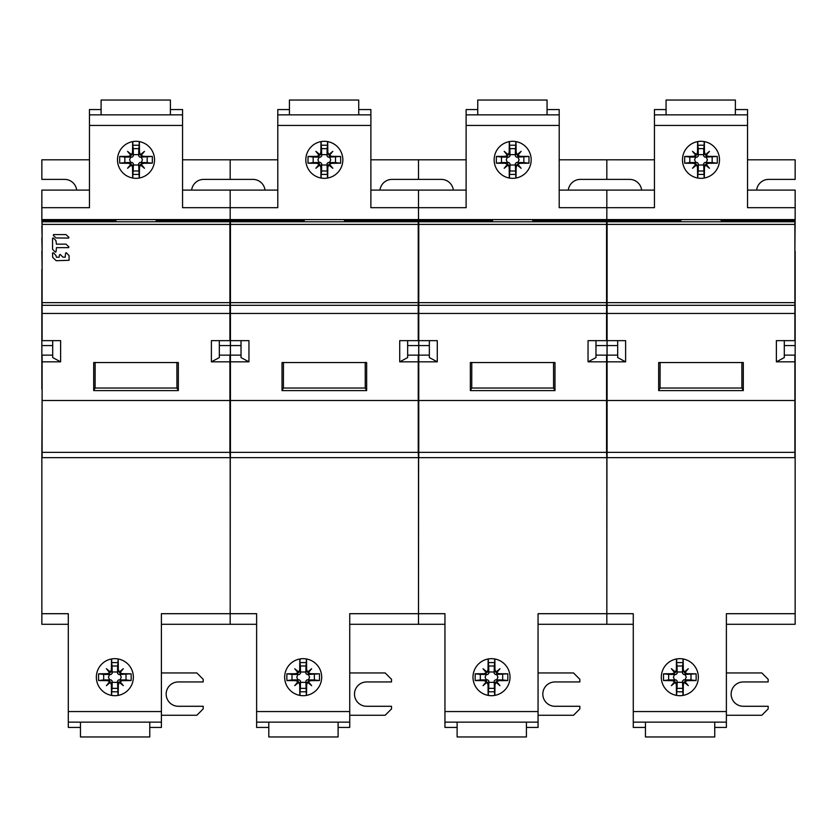 <?xml version="1.0" encoding="UTF-8"?>
<svg xmlns="http://www.w3.org/2000/svg" width="837" height="837" viewBox="0 0 837 837"><rect width="100%" height="100%" fill="white"/><g stroke="black" fill="none" stroke-linecap="round" stroke-linejoin="round"><path stroke-width="1.26" d="M149.771 727.437L161.405 727.437L161.405 613.699L230.175 613.699L230.175 624.287L230.437 237.97M230.437 231.169L229.913 251.33M230.437 222.768L230.437 226.22M289.424 109.563L277.79 109.563L277.79 207.681L230.175 207.681L230.175 190.104L230.175 220.612L304.239 220.612L304.239 219.66L230.175 219.597L795.15 219.597L794.888 251.33M265.005 190.104A12.168 12.168 0 0 0 252.92 179.39L230.175 179.39L230.175 159.815L277.79 159.815L277.79 190.104L182.56 190.104L182.56 159.815L230.175 159.815L230.175 179.39L203.726 179.39A12.168 12.168 0 0 0 191.642 190.104M76.68 190.104A12.168 12.168 0 0 0 64.595 179.39L41.85 179.39L41.85 159.815L89.465 159.815L89.465 190.104L41.85 190.104L41.85 219.597L230.175 219.597L230.175 207.681L182.56 207.681L182.56 109.563L170.403 109.563M101.099 109.563L89.465 109.563L89.465 114.857L182.56 114.857M89.465 114.857L89.465 207.681L41.85 207.681M136.012 141.307A18.519 18.519 0 0 0 117.494 159.815A18.519 18.519 0 0 0 136.012 178.333A18.519 18.519 0 0 0 154.531 159.815A18.519 18.519 0 0 0 136.012 141.307M230.175 219.66L156.111 219.66L156.111 220.612L230.175 220.612L230.175 219.66M41.85 219.597L41.85 220.612L115.914 220.612L115.914 219.66L41.85 219.66M41.85 220.612L42.112 226.22M41.85 226.22L42.112 237.97M41.85 237.97L42.112 251.33M229.913 237.97L229.913 231.169M229.913 226.22L229.913 222.768M156.111 220.612L156.111 219.66M42.112 269.326L41.85 251.33M230.437 269.326L229.913 269.326M229.913 313.865L230.437 313.865M52.7 340.649L52.7 357.587L52.7 355.129L42.112 355.129L42.112 452.357L229.913 452.357L230.175 457.651L229.913 389.163M68.299 624.287L41.85 624.287L41.85 457.651L229.913 457.651M41.85 457.651L42.112 389.163M41.85 269.326L41.85 389.163M219.325 357.587L211.395 361.835L229.913 361.835L229.913 355.129L219.325 355.129L219.325 357.587L219.325 340.649M211.395 361.835L211.395 340.649L229.913 340.649L229.913 221.763L42.112 221.763L42.112 340.649L60.63 340.649L60.63 361.835L52.7 357.587M42.112 361.835L60.63 361.835M229.913 452.357L229.913 400.515L42.112 400.515M229.913 400.515L229.913 361.835M95.136 362.379L95.094 388.033L93.692 390.597L93.692 362.536L178.333 362.536L178.333 390.597L176.931 388.033L176.889 362.379M93.692 390.597L178.333 390.597M229.913 305.296L42.112 305.296M42.112 452.357L42.112 457.651M95.094 388.033L176.931 388.033M41.85 613.699L68.299 613.699L68.299 727.437L80.467 727.437M114.857 658.667A18.519 18.519 0 0 0 96.339 677.185A18.519 18.519 0 0 0 114.857 695.693A18.519 18.519 0 0 0 133.365 677.185A18.519 18.519 0 0 0 114.857 658.667M161.405 722.143L68.299 722.143M80.467 722.143L80.467 736.958L149.771 736.958L149.771 722.143M256.624 624.287L161.405 624.287M115.914 219.66L115.914 220.612M170.403 114.857L170.403 100.042L101.099 100.042L101.099 114.857M161.405 672.948L196.852 672.948L203.192 679.299L203.192 681.946L178.333 681.946A12.168 12.168 0 0 0 166.165 694.114A12.168 12.168 0 0 0 178.333 706.282L203.192 706.282L203.192 708.918L196.852 715.269L161.405 715.269M139.193 178.061L138.68 163.644L139.842 162.493L141.212 162.524L142.447 159.815L141.212 157.115L139.842 157.147L138.68 155.985L138.796 148.641L133.229 148.641L133.345 155.985L132.183 157.147L124.839 157.042L124.839 162.598L119.722 163.194A52.888 2.49 0 0 0 128.354 163.288L130.917 164.188L127.548 168.279L131.65 164.91L132.539 167.473A52.888 2.49 90 0 0 132.664 178.03M119.722 163.194A52.773 19.764 -90 0 1 119.722 156.446A52.888 2.49 180 0 1 128.354 156.352L132.183 157.147M132.664 141.61A52.888 2.49 90 0 0 132.539 152.167L131.65 154.73L127.548 151.351L130.917 155.452L128.354 156.352M124.839 162.598L132.183 162.493L133.345 163.644L133.229 170.989L138.796 170.989M139.193 174.41L132.832 174.41L133.229 170.989M132.832 174.41L132.832 178.061M131.65 164.91L131.043 164.031M124.839 157.042L119.722 156.446M130.917 155.452L131.796 154.845M132.832 141.579L132.832 145.22L139.193 145.22L138.796 148.641M133.229 148.641L132.832 145.22M139.36 178.03A52.888 2.49 -90 0 0 139.486 167.473L140.375 164.91L144.477 168.279L141.108 164.188L143.671 163.288A52.888 2.49 0 0 0 152.303 163.194A52.773 19.764 90 0 0 152.303 156.446A52.888 2.49 180 0 0 143.671 156.352L141.108 155.452L144.477 151.351L140.375 154.73L139.486 152.167A52.888 2.49 -90 0 0 139.36 141.61M133.313 165.015L138.712 165.015M130.813 157.115L129.578 159.815L130.813 162.524M138.712 154.625L133.313 154.625M139.193 141.579L139.193 145.22M140.375 154.73L140.982 155.598M152.303 156.446L141.212 157.115M152.303 163.194L147.186 162.598L147.186 157.042M141.212 162.524L147.186 162.598M141.108 164.188L140.229 164.784M118.027 695.421L117.525 681.015L118.687 679.853L120.047 679.885L121.281 677.185L120.047 674.476L118.687 674.507L117.525 673.356L117.63 666.011L112.074 666.011L112.179 673.356L111.018 674.507L103.673 674.402L103.673 679.958L98.567 680.554A52.888 2.49 0 0 0 107.199 680.648L109.762 681.548L106.393 685.649L110.484 682.27L111.384 684.833A52.888 2.49 90 0 0 111.509 695.39M98.567 680.554A52.773 19.764 -90 0 1 98.567 673.806A52.888 2.49 180 0 1 107.199 673.712L111.018 674.507M111.509 658.97A52.888 2.49 90 0 0 111.384 669.527L110.484 672.09L106.393 668.721L109.762 672.812L107.199 673.712M103.673 679.958L111.018 679.853L112.179 681.015L112.074 688.359L117.63 688.359M118.027 691.78L111.677 691.78L112.074 688.359M111.677 691.78L111.677 695.421M110.484 682.27L109.888 681.402M103.673 674.402L98.567 673.806M109.762 672.812L110.641 672.216M111.677 658.939L111.677 662.59L118.027 662.59L117.63 666.011M112.074 666.011L111.677 662.59M118.195 695.39A52.888 2.49 -90 0 0 118.32 684.833L119.22 682.27L123.321 685.649L119.942 681.548L122.505 680.648A52.888 2.49 0 0 0 131.137 680.554A52.773 19.764 90 0 0 131.137 673.806A52.888 2.49 180 0 0 122.505 673.712L119.942 672.812L123.321 668.721L119.22 672.09L118.32 669.527A52.888 2.49 -90 0 0 118.195 658.97M112.148 682.375L117.557 682.375M109.657 674.476L108.423 677.185L109.657 679.885M117.557 671.985L112.148 671.985M118.027 658.939L118.027 662.59M119.22 672.09L119.817 672.969M131.137 673.806L120.047 674.476M131.137 680.554L126.031 679.958L126.031 674.402M120.047 679.885L126.031 679.958M119.942 681.548L119.074 682.155M55.901 237.949L53.286 235.333L53.599 234.59L65.997 234.59L68.916 237.331L68.613 238.074L55.901 237.949M65.997 244.163L68.916 246.905L68.613 247.647L56.466 247.647L56.027 251.822L55.284 252.136L52.543 249.217L52.543 238.252L53.286 237.949L55.901 240.554L56.466 244.163L65.997 244.163M52.668 257.357L52.543 253.056L53.286 252.753L55.901 255.358L56.466 257.231L59.071 257.231L59.511 254.793L60.254 254.49L62.869 257.105L65.171 257.231L65.61 253.056L66.353 252.753L69.094 255.672L69.094 260.276L56.205 260.715L52.668 257.357M338.096 727.437L349.73 727.437L349.73 613.699L418.5 613.699L418.5 624.287L418.762 237.97M418.762 231.169L418.238 251.33M418.762 222.768L418.762 226.22M418.5 219.66L418.5 220.612L492.564 220.612L492.564 219.66L418.5 219.597L344.436 219.66L344.436 220.612L418.5 220.612L418.5 219.66M477.749 109.563L466.115 109.563L466.115 207.681L418.5 207.681L418.5 219.597L418.5 190.104L418.5 207.681L370.885 207.681L370.885 109.563L358.728 109.563M453.33 190.104A12.168 12.168 0 0 0 441.245 179.39L418.5 179.39L418.5 159.815L466.115 159.815L466.115 190.104L370.885 190.104L370.885 159.815L418.5 159.815L418.5 179.39L392.051 179.39A12.168 12.168 0 0 0 379.967 190.104M277.79 114.857L370.885 114.857M324.337 141.307A18.519 18.519 0 0 0 305.819 159.815A18.519 18.519 0 0 0 324.337 178.333A18.519 18.519 0 0 0 342.856 159.815A18.519 18.519 0 0 0 324.337 141.307M230.437 251.33L230.437 389.163M418.238 237.97L418.238 231.169M418.238 226.22L418.238 222.768M344.436 220.612L344.436 219.66M418.762 269.326L418.238 269.326M418.238 313.865L418.762 313.865M241.025 340.649L241.025 357.587L241.025 355.129L230.437 355.129L230.437 452.357L418.238 452.357L418.5 457.651L418.238 389.163M349.73 722.143L256.624 722.143L256.624 613.699L230.175 613.699L230.175 457.651L418.238 457.651M407.65 357.587L399.72 361.835L418.238 361.835L418.238 355.129L407.65 355.129L407.65 357.587L407.65 340.649M399.72 361.835L399.72 340.649L418.238 340.649L418.238 221.763L230.437 221.763L230.437 340.649L248.955 340.649L248.955 361.835L241.025 357.587M230.437 361.835L248.955 361.835M418.238 452.357L418.238 400.515L230.437 400.515M418.238 400.515L418.238 361.835M283.461 362.379L283.419 388.033L282.017 390.597L282.017 362.536L366.658 362.536L366.658 390.597L365.256 388.033L365.214 362.379M282.017 390.597L366.658 390.597M418.238 305.296L230.437 305.296M230.437 452.357L230.437 457.651M283.419 388.033L365.256 388.033M256.624 722.143L256.624 727.437L268.792 727.437M303.182 658.667A18.519 18.519 0 0 0 284.664 677.185A18.519 18.519 0 0 0 303.182 695.693A18.519 18.519 0 0 0 321.69 677.185A18.519 18.519 0 0 0 303.182 658.667M268.792 722.143L268.792 736.958L338.096 736.958L338.096 722.143M444.949 624.287L349.73 624.287M304.239 219.66L304.239 220.612M358.728 114.857L358.728 100.042L289.424 100.042L289.424 114.857M349.73 672.948L385.177 672.948L391.517 679.299L391.517 681.946L366.658 681.946A12.168 12.168 0 0 0 354.49 694.114A12.168 12.168 0 0 0 366.658 706.282L391.517 706.282L391.517 708.918L385.177 715.269L349.73 715.269M327.518 178.061L327.005 163.644L328.167 162.493L329.537 162.524L330.772 159.815L329.537 157.115L328.167 157.147L327.005 155.985L327.121 148.641L321.554 148.641L321.67 155.985L320.508 157.147L313.164 157.042L313.164 162.598L308.047 163.194A52.888 2.49 0 0 0 316.679 163.288L319.242 164.188L315.873 168.279L319.975 164.91L320.864 167.473A52.888 2.49 90 0 0 320.989 178.03M308.047 163.194A52.773 19.764 -90 0 1 308.047 156.446A52.888 2.49 180 0 1 316.679 156.352L320.508 157.147M320.989 141.61A52.888 2.49 90 0 0 320.864 152.167L319.975 154.73L315.873 151.351L319.242 155.452L316.679 156.352M313.164 162.598L320.508 162.493L321.67 163.644L321.554 170.989L327.121 170.989M327.518 174.41L321.157 174.41L321.554 170.989M321.157 174.41L321.157 178.061M319.975 164.91L319.368 164.031M313.164 157.042L308.047 156.446M319.242 155.452L320.121 154.845M321.157 141.579L321.157 145.22L327.518 145.22L327.121 148.641M321.554 148.641L321.157 145.22M327.685 178.03A52.888 2.49 -90 0 0 327.811 167.473L328.7 164.91L332.802 168.279L329.433 164.188L331.996 163.288A52.888 2.49 0 0 0 340.628 163.194A52.773 19.764 90 0 0 340.628 156.446A52.888 2.49 180 0 0 331.996 156.352L329.433 155.452L332.802 151.351L328.7 154.73L327.811 152.167A52.888 2.49 -90 0 0 327.685 141.61M321.638 165.015L327.037 165.015M319.138 157.115L317.903 159.815L319.138 162.524M327.037 154.625L321.638 154.625M327.518 141.579L327.518 145.22M328.7 154.73L329.307 155.598M340.628 156.446L329.537 157.115M340.628 163.194L335.511 162.598L335.511 157.042M329.537 162.524L335.511 162.598M329.433 164.188L328.554 164.784M306.352 695.421L305.85 681.015L307.012 679.853L308.372 679.885L309.606 677.185L308.372 674.476L307.012 674.507L305.85 673.356L305.955 666.011L300.399 666.011L300.504 673.356L299.343 674.507L291.998 674.402L291.998 679.958L286.892 680.554A52.888 2.49 0 0 0 295.524 680.648L298.087 681.548L294.718 685.649L298.809 682.27L299.709 684.833A52.888 2.49 90 0 0 299.834 695.39M286.892 680.554A52.773 19.764 -90 0 1 286.892 673.806A52.888 2.49 180 0 1 295.524 673.712L299.343 674.507M299.834 658.97A52.888 2.49 90 0 0 299.709 669.527L298.809 672.09L294.718 668.721L298.087 672.812L295.524 673.712M291.998 679.958L299.343 679.853L300.504 681.015L300.399 688.359L305.955 688.359M306.352 691.78L300.002 691.78L300.399 688.359M300.002 691.78L300.002 695.421M298.809 682.27L298.213 681.402M291.998 674.402L286.892 673.806M298.087 672.812L298.966 672.216M300.002 658.939L300.002 662.59L306.352 662.59L305.955 666.011M300.399 666.011L300.002 662.59M306.52 695.39A52.888 2.49 -90 0 0 306.645 684.833L307.545 682.27L311.646 685.649L308.267 681.548L310.83 680.648A52.888 2.49 0 0 0 319.462 680.554A52.773 19.764 90 0 0 319.462 673.806A52.888 2.49 180 0 0 310.83 673.712L308.267 672.812L311.646 668.721L307.545 672.09L306.645 669.527A52.888 2.49 -90 0 0 306.52 658.97M300.473 682.375L305.882 682.375M297.982 674.476L296.748 677.185L297.982 679.885M305.882 671.985L300.473 671.985M306.352 658.939L306.352 662.59M307.545 672.09L308.142 672.969M319.462 673.806L308.372 674.476M319.462 680.554L314.356 679.958L314.356 674.402M308.372 679.885L314.356 679.958M308.267 681.548L307.399 682.155M526.421 727.437L538.055 727.437L538.055 613.699L606.825 613.699L606.825 624.287L607.087 237.97M607.087 231.169L606.563 251.33M607.087 222.768L607.087 226.22M606.825 219.66L606.825 220.612L680.889 220.612L680.889 219.66L606.825 219.597L532.761 219.66L532.761 220.612L606.825 220.612L606.825 219.66M666.074 109.563L654.44 109.563L654.44 207.681L606.825 207.681L606.825 219.597L606.825 190.104L606.825 207.681L559.21 207.681L559.21 109.563L547.053 109.563M641.655 190.104A12.168 12.168 0 0 0 629.57 179.39L606.825 179.39L606.825 159.815L654.44 159.815L654.44 190.104L559.21 190.104L559.21 159.815L606.825 159.815L606.825 179.39L580.376 179.39A12.168 12.168 0 0 0 568.292 190.104M466.115 114.857L559.21 114.857M512.662 141.307A18.519 18.519 0 0 0 494.144 159.815A18.519 18.519 0 0 0 512.662 178.333A18.519 18.519 0 0 0 531.181 159.815A18.519 18.519 0 0 0 512.662 141.307M418.762 251.33L418.762 389.163M606.563 237.97L606.563 231.169M606.563 226.22L606.563 222.768M532.761 220.612L532.761 219.66M607.087 269.326L606.563 269.326M606.563 313.865L607.087 313.865M429.35 340.649L429.35 357.587L429.35 355.129L418.762 355.129L418.762 452.357L606.563 452.357L606.825 457.651L606.563 389.163M538.055 722.143L444.949 722.143L444.949 613.699L418.5 613.699L418.5 457.651L606.563 457.651M595.975 357.587L588.045 361.835L606.563 361.835L606.563 355.129L595.975 355.129L595.975 357.587L595.975 340.649M588.045 361.835L588.045 340.649L606.563 340.649L606.563 221.763L418.762 221.763L418.762 340.649L437.28 340.649L437.28 361.835L429.35 357.587M418.762 361.835L437.28 361.835M606.563 452.357L606.563 400.515L418.762 400.515M606.563 400.515L606.563 361.835M471.786 362.379L471.744 388.033L470.342 390.597L470.342 362.536L554.983 362.536L554.983 390.597L553.581 388.033L553.539 362.379M470.342 390.597L554.983 390.597M606.563 305.296L418.762 305.296M418.762 452.357L418.762 457.651M471.744 388.033L553.581 388.033M444.949 722.143L444.949 727.437L457.117 727.437M491.507 658.667A18.519 18.519 0 0 0 472.989 677.185A18.519 18.519 0 0 0 491.507 695.693A18.519 18.519 0 0 0 510.015 677.185A18.519 18.519 0 0 0 491.507 658.667M457.117 722.143L457.117 736.958L526.421 736.958L526.421 722.143M633.274 624.287L538.055 624.287M492.564 219.66L492.564 220.612M547.053 114.857L547.053 100.042L477.749 100.042L477.749 114.857M538.055 672.948L573.502 672.948L579.842 679.299L579.842 681.946L554.983 681.946A12.168 12.168 0 0 0 542.815 694.114A12.168 12.168 0 0 0 554.983 706.282L579.842 706.282L579.842 708.918L573.502 715.269L538.055 715.269M515.843 178.061L515.33 163.644L516.492 162.493L517.862 162.524L519.097 159.815L517.862 157.115L516.492 157.147L515.33 155.985L515.446 148.641L509.879 148.641L509.995 155.985L508.833 157.147L501.489 157.042L501.489 162.598L496.372 163.194A52.888 2.49 0 0 0 505.004 163.288L507.567 164.188L504.198 168.279L508.3 164.91L509.189 167.473A52.888 2.49 90 0 0 509.314 178.03M496.372 163.194A52.773 19.764 -90 0 1 496.372 156.446A52.888 2.49 180 0 1 505.004 156.352L508.833 157.147M509.314 141.61A52.888 2.49 90 0 0 509.189 152.167L508.3 154.73L504.198 151.351L507.567 155.452L505.004 156.352M501.489 162.598L508.833 162.493L509.995 163.644L509.879 170.989L515.446 170.989M515.843 174.41L509.482 174.41L509.879 170.989M509.482 174.41L509.482 178.061M508.3 164.91L507.693 164.031M501.489 157.042L496.372 156.446M507.567 155.452L508.446 154.845M509.482 141.579L509.482 145.22L515.843 145.22L515.446 148.641M509.879 148.641L509.482 145.22M516.01 178.03A52.888 2.49 -90 0 0 516.136 167.473L517.025 164.91L521.127 168.279L517.758 164.188L520.321 163.288A52.888 2.49 0 0 0 528.953 163.194A52.773 19.764 90 0 0 528.953 156.446A52.888 2.49 180 0 0 520.321 156.352L517.758 155.452L521.127 151.351L517.025 154.73L516.136 152.167A52.888 2.49 -90 0 0 516.01 141.61M509.963 165.015L515.362 165.015M507.463 157.115L506.228 159.815L507.463 162.524M515.362 154.625L509.963 154.625M515.843 141.579L515.843 145.22M517.025 154.73L517.632 155.598M528.953 156.446L517.862 157.115M528.953 163.194L523.836 162.598L523.836 157.042M517.862 162.524L523.836 162.598M517.758 164.188L516.879 164.784M494.677 695.421L494.175 681.015L495.337 679.853L496.697 679.885L497.931 677.185L496.697 674.476L495.337 674.507L494.175 673.356L494.28 666.011L488.724 666.011L488.829 673.356L487.668 674.507L480.323 674.402L480.323 679.958L475.217 680.554A52.888 2.49 0 0 0 483.849 680.648L486.412 681.548L483.043 685.649L487.134 682.27L488.034 684.833A52.888 2.49 90 0 0 488.159 695.39M475.217 680.554A52.773 19.764 -90 0 1 475.217 673.806A52.888 2.49 180 0 1 483.849 673.712L487.668 674.507M488.159 658.97A52.888 2.49 90 0 0 488.034 669.527L487.134 672.09L483.043 668.721L486.412 672.812L483.849 673.712M480.323 679.958L487.668 679.853L488.829 681.015L488.724 688.359L494.28 688.359M494.677 691.78L488.327 691.78L488.724 688.359M488.327 691.78L488.327 695.421M487.134 682.27L486.538 681.402M480.323 674.402L475.217 673.806M486.412 672.812L487.291 672.216M488.327 658.939L488.327 662.59L494.677 662.59L494.28 666.011M488.724 666.011L488.327 662.59M494.845 695.39A52.888 2.49 -90 0 0 494.97 684.833L495.87 682.27L499.971 685.649L496.592 681.548L499.155 680.648A52.888 2.49 0 0 0 507.787 680.554A52.773 19.764 90 0 0 507.787 673.806A52.888 2.49 180 0 0 499.155 673.712L496.592 672.812L499.971 668.721L495.87 672.09L494.97 669.527A52.888 2.49 -90 0 0 494.845 658.97M488.798 682.375L494.207 682.375M486.307 674.476L485.073 677.185L486.307 679.885M494.207 671.985L488.798 671.985M494.677 658.939L494.677 662.59M495.87 672.09L496.467 672.969M507.787 673.806L496.697 674.476M507.787 680.554L502.681 679.958L502.681 674.402M496.697 679.885L502.681 679.958M496.592 681.548L495.724 682.155M726.38 624.287L795.15 624.287L795.15 251.33M756.617 190.104A12.168 12.168 0 0 1 768.701 179.39L795.15 179.39L795.15 159.815L747.535 159.815L747.535 190.104L795.15 190.104L795.15 219.597M795.15 457.651L606.825 457.651L606.825 613.699L633.274 613.699L633.274 711.565L726.38 711.565L726.38 727.437L714.746 727.437M726.38 711.565L726.38 613.699L795.15 613.699M795.15 207.681L747.535 207.681L747.535 109.563L735.378 109.563M654.44 114.857L747.535 114.857M700.987 141.307A18.519 18.519 0 0 0 682.469 159.815A18.519 18.519 0 0 0 700.987 178.333A18.519 18.519 0 0 0 719.506 159.815A18.519 18.519 0 0 0 700.987 141.307M795.15 219.66L721.086 219.66L721.086 220.612L795.15 220.612M607.087 251.33L607.087 389.163M721.086 220.612L721.086 219.66M784.3 357.587L776.37 361.835L794.888 361.835L794.888 355.129L784.3 355.129L784.3 357.587L784.3 340.649M776.37 361.835L776.37 340.649L794.888 340.649L794.888 221.763L607.087 221.763L607.087 340.649L625.605 340.649L625.605 361.835L617.675 357.587L617.675 355.129L607.087 355.129L607.087 361.835L625.605 361.835M607.087 361.835L607.087 457.651M794.888 457.651L794.888 400.515L607.087 400.515M794.888 400.515L794.888 361.835M660.111 362.379L660.069 388.033L658.667 390.597L658.667 362.536L743.308 362.536L743.308 390.597L741.906 388.033L741.864 362.379M658.667 390.597L743.308 390.597M617.675 340.649L617.675 357.587M794.888 305.296L607.087 305.296M660.069 388.033L741.906 388.033M633.274 711.565L633.274 727.437L645.442 727.437M679.832 658.667A18.519 18.519 0 0 0 661.314 677.185A18.519 18.519 0 0 0 679.832 695.693A18.519 18.519 0 0 0 698.34 677.185A18.519 18.519 0 0 0 679.832 658.667M726.38 722.143L633.274 722.143M645.442 722.143L645.442 736.958L714.746 736.958L714.746 722.143M680.889 219.66L680.889 220.612M735.378 114.857L735.378 100.042L666.074 100.042L666.074 114.857M726.38 672.948L761.827 672.948L768.167 679.299L768.167 681.946L743.308 681.946A12.168 12.168 0 0 0 731.14 694.114A12.168 12.168 0 0 0 743.308 706.282L768.167 706.282L768.167 708.918L761.827 715.269L726.38 715.269M704.168 178.061L703.655 163.644L704.817 162.493L706.187 162.524L707.422 159.815L706.187 157.115L704.817 157.147L703.655 155.985L703.771 148.641L698.204 148.641L698.32 155.985L697.158 157.147L689.814 157.042L689.814 162.598L684.697 163.194A52.888 2.49 0 0 0 693.329 163.288L695.892 164.188L692.523 168.279L696.625 164.91L697.514 167.473A52.888 2.49 90 0 0 697.639 178.03M684.697 163.194A52.773 19.764 -90 0 1 684.697 156.446A52.888 2.49 180 0 1 693.329 156.352L697.158 157.147M697.639 141.61A52.888 2.49 90 0 0 697.514 152.167L696.625 154.73L692.523 151.351L695.892 155.452L693.329 156.352M689.814 162.598L697.158 162.493L698.32 163.644L698.204 170.989L703.771 170.989M704.168 174.41L697.807 174.41L698.204 170.989M697.807 174.41L697.807 178.061M696.625 164.91L696.018 164.031M689.814 157.042L684.697 156.446M695.892 155.452L696.771 154.845M697.807 141.579L697.807 145.22L704.168 145.22L703.771 148.641M698.204 148.641L697.807 145.22M704.336 178.03A52.888 2.49 -90 0 0 704.461 167.473L705.35 164.91L709.452 168.279L706.083 164.188L708.646 163.288A52.888 2.49 0 0 0 717.278 163.194A52.773 19.764 90 0 0 717.278 156.446A52.888 2.49 180 0 0 708.646 156.352L706.083 155.452L709.452 151.351L705.35 154.73L704.461 152.167A52.888 2.49 -90 0 0 704.336 141.61M698.288 165.015L703.687 165.015M695.788 157.115L694.553 159.815L695.788 162.524M703.687 154.625L698.288 154.625M704.168 141.579L704.168 145.22M705.35 154.73L705.957 155.598M717.278 156.446L706.187 157.115M717.278 163.194L712.161 162.598L712.161 157.042M706.187 162.524L712.161 162.598M706.083 164.188L705.204 164.784M683.002 695.421L682.5 681.015L683.662 679.853L685.022 679.885L686.256 677.185L685.022 674.476L683.662 674.507L682.5 673.356L682.605 666.011L677.049 666.011L677.154 673.356L675.993 674.507L668.648 674.402L668.648 679.958L663.542 680.554A52.888 2.49 0 0 0 672.174 680.648L674.737 681.548L671.368 685.649L675.459 682.27L676.359 684.833A52.888 2.49 90 0 0 676.484 695.39M663.542 680.554A52.773 19.764 -90 0 1 663.542 673.806A52.888 2.49 180 0 1 672.174 673.712L675.993 674.507M676.484 658.97A52.888 2.49 90 0 0 676.359 669.527L675.459 672.09L671.368 668.721L674.737 672.812L672.174 673.712M668.648 679.958L675.993 679.853L677.154 681.015L677.049 688.359L682.605 688.359M683.002 691.78L676.652 691.78L677.049 688.359M676.652 691.78L676.652 695.421M675.459 682.27L674.863 681.402M668.648 674.402L663.542 673.806M674.737 672.812L675.616 672.216M676.652 658.939L676.652 662.59L683.002 662.59L682.605 666.011M677.049 666.011L676.652 662.59M683.17 695.39A52.888 2.49 -90 0 0 683.295 684.833L684.195 682.27L688.296 685.649L684.917 681.548L687.48 680.648A52.888 2.49 0 0 0 696.112 680.554A52.773 19.764 90 0 0 696.112 673.806A52.888 2.49 180 0 0 687.48 673.712L684.917 672.812L688.296 668.721L684.195 672.09L683.295 669.527A52.888 2.49 -90 0 0 683.17 658.97M677.123 682.375L682.532 682.375M674.632 674.476L673.398 677.185L674.632 679.885M682.532 671.985L677.123 671.985M683.002 658.939L683.002 662.59M684.195 672.09L684.792 672.969M696.112 673.806L685.022 674.476M696.112 680.554L691.006 679.958L691.006 674.402M685.022 679.885L691.006 679.958M684.917 681.548L684.049 682.155M182.56 125.435L89.465 125.435M229.913 292.458L230.437 292.458M230.437 340.544L229.913 340.544M241.025 345.576L219.325 345.576M52.7 345.576L41.85 345.576M42.112 313.457L229.913 313.457M229.913 224.41L42.112 224.41M42.112 302.649L229.913 302.649M68.299 711.565L161.405 711.565M132.539 167.473L133.345 163.644M132.183 162.493L128.354 163.288M133.345 155.985L132.539 152.167M138.68 163.644L139.486 167.473M139.486 152.167L138.68 155.985M139.842 157.147L143.671 156.352M143.671 163.288L139.842 162.493M111.384 684.833L112.179 681.015M111.018 679.853L107.199 680.648M112.179 673.356L111.384 669.527M117.525 681.015L118.32 684.833M118.32 669.527L117.525 673.356M118.687 674.507L122.505 673.712M122.505 680.648L118.687 679.853M370.885 125.435L277.79 125.435M418.238 292.458L418.762 292.458M418.762 340.544L418.238 340.544M429.35 345.576L407.65 345.576M230.437 313.457L418.238 313.457M418.238 224.41L230.437 224.41M230.437 302.649L418.238 302.649M256.624 711.565L349.73 711.565M320.864 167.473L321.67 163.644M320.508 162.493L316.679 163.288M321.67 155.985L320.864 152.167M327.005 163.644L327.811 167.473M327.811 152.167L327.005 155.985M328.167 157.147L331.996 156.352M331.996 163.288L328.167 162.493M299.709 684.833L300.504 681.015M299.343 679.853L295.524 680.648M300.504 673.356L299.709 669.527M305.85 681.015L306.645 684.833M306.645 669.527L305.85 673.356M307.012 674.507L310.83 673.712M310.83 680.648L307.012 679.853M559.21 125.435L466.115 125.435M606.563 292.458L607.087 292.458M607.087 340.544L606.563 340.544M617.675 345.576L595.975 345.576M418.762 313.457L606.563 313.457M606.563 224.41L418.762 224.41M418.762 302.649L606.563 302.649M444.949 711.565L538.055 711.565M509.189 167.473L509.995 163.644M508.833 162.493L505.004 163.288M509.995 155.985L509.189 152.167M515.33 163.644L516.136 167.473M516.136 152.167L515.33 155.985M516.492 157.147L520.321 156.352M520.321 163.288L516.492 162.493M488.034 684.833L488.829 681.015M487.668 679.853L483.849 680.648M488.829 673.356L488.034 669.527M494.175 681.015L494.97 684.833M494.97 669.527L494.175 673.356M495.337 674.507L499.155 673.712M499.155 680.648L495.337 679.853M747.535 125.435L654.44 125.435M795.15 345.576L784.3 345.576M607.087 313.457L794.888 313.457M794.888 224.41L607.087 224.41M607.087 302.649L794.888 302.649M607.087 452.357L794.888 452.357M697.514 167.473L698.32 163.644M697.158 162.493L693.329 163.288M698.32 155.985L697.514 152.167M703.655 163.644L704.461 167.473M704.461 152.167L703.655 155.985M704.817 157.147L708.646 156.352M708.646 163.288L704.817 162.493M676.359 684.833L677.154 681.015M675.993 679.853L672.174 680.648M677.154 673.356L676.359 669.527M682.5 681.015L683.295 684.833M683.295 669.527L682.5 673.356M683.662 674.507L687.48 673.712M687.48 680.648L683.662 679.853"/></g></svg>
